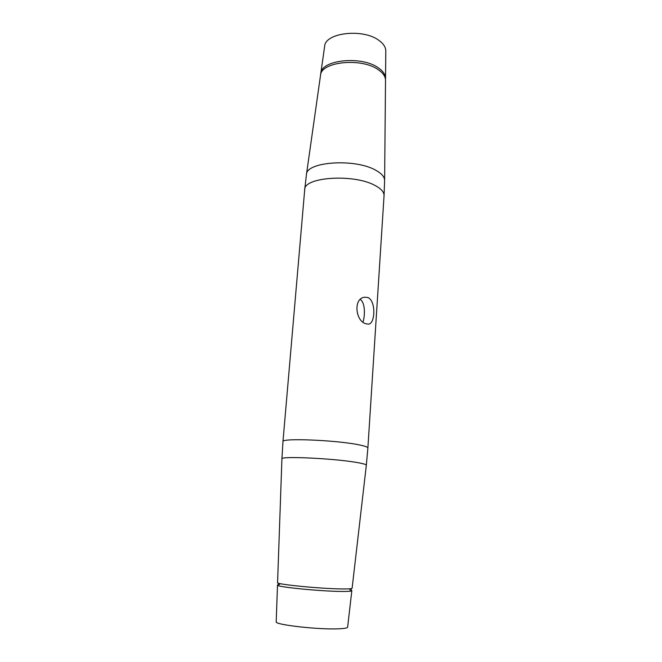 <?xml version="1.0" encoding="UTF-8"?>
<svg xmlns="http://www.w3.org/2000/svg" width="662" height="662" viewBox="0 0 662 662"><rect width="100%" height="100%" fill="white"/><g stroke="black" fill="none" stroke-linecap="round" stroke-linejoin="round"><path stroke-width="0.99" d="M351.232 588.617L351.232 590.247L349.834 589.792L351.836 590.678C351.704 591.207 348.7 591.472 342.817 591.456C322.212 591.505 275.342 586.88 277.494 585.092L278.239 584.703M281.921 458.907L277.577 582.626C275.425 584.339 322.427 588.932 343.082 588.948C348.973 588.981 351.994 588.741 352.118 588.237L366.334 465.254C366.343 464.476 363.066 463.532 356.487 462.424C333.383 458.361 279.554 455.919 281.921 458.907L282.964 441.62C280.796 437.938 334.873 440.007 358.018 444.657C364.58 445.915 367.873 447.032 367.882 448L366.334 465.254M367.832 297.511C376.115 300.573 375.313 323.95 368.486 324.123L366.078 323.817C355.461 321.442 352.962 298.148 364.779 297.205L367.832 297.511M378.407 69.8C383.132 73.077 385.499 76.569 385.524 80.292L384.614 180.428C384.581 176.928 381.709 173.585 375.991 170.391C355.535 158.201 306.092 161.553 306.44 174.553L320.507 75.41C320.739 61.632 361.576 57.337 378.407 69.8M351.836 590.678L347.624 627.146C347.459 627.998 344.538 628.544 338.861 628.801C319.001 629.852 274.126 624.729 276.211 621.775L277.494 585.092M363.008 322.055C364.944 316.279 365.507 302.939 360.31 299.489M385.541 78.422L385.789 50.991C385.772 47.259 383.546 43.775 379.111 40.531C363.33 28.176 324.984 32.62 324.628 46.39L320.772 73.548C321.012 59.779 361.692 55.467 378.449 67.929C383.157 71.198 385.516 74.698 385.541 78.422L385.474 79.357M320.698 74.483L320.772 73.548M367.882 448L384.051 195.712C384.2 192.212 381.287 188.844 375.296 185.617C354.261 173.552 303.535 176.928 304.702 189.746L306.44 174.553M279.612 584.505L278.156 584.753L278.396 583.139M384.051 195.712L384.614 180.428M304.702 189.746L282.964 441.62"/></g></svg>
